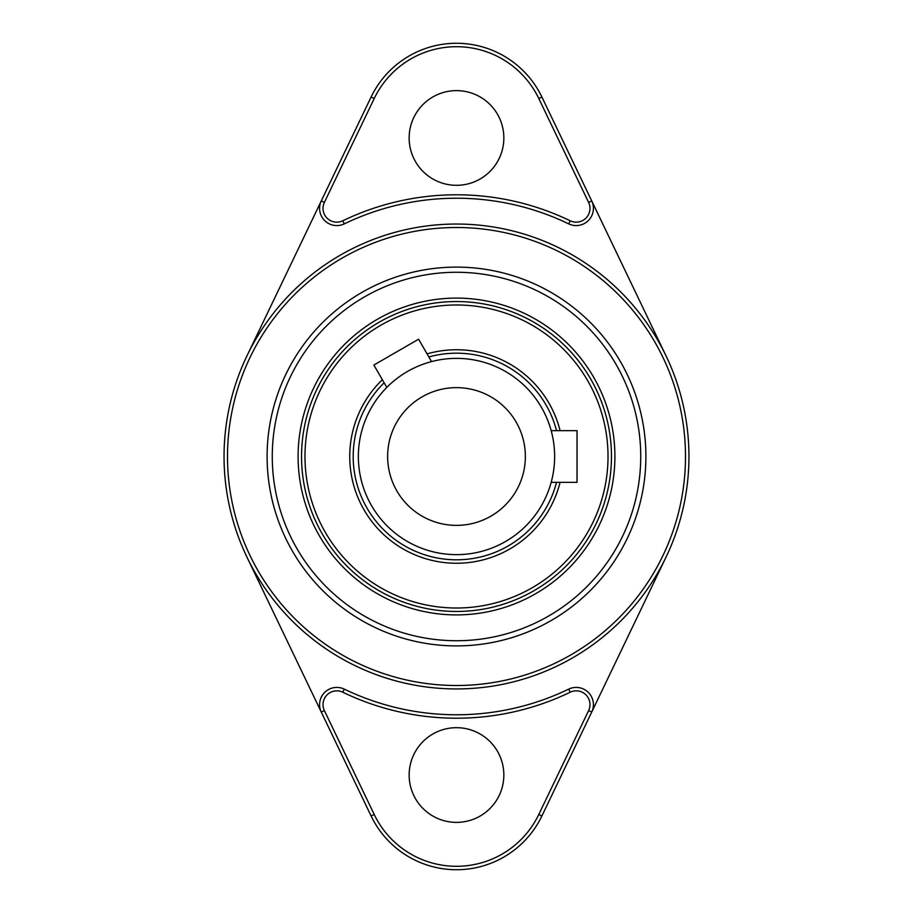 <?xml version="1.0" encoding="UTF-8"?>
<svg xmlns="http://www.w3.org/2000/svg" width="913" height="913" viewBox="0 0 913 913"><rect width="100%" height="100%" fill="white"/><g stroke="black" fill="none" stroke-linecap="round" stroke-linejoin="round"><path stroke-width="1.37" d="M556.531 430.674A103.306 103.306 0 0 0 428.848 356.96A103.306 103.306 0 0 1 556.531 430.674A103.306 103.306 0 0 0 428.848 356.96M384.122 382.787A103.306 103.306 0 0 0 404.847 545.963A103.306 103.306 0 0 0 556.531 482.326A103.306 103.306 0 0 1 404.847 545.963A103.306 103.306 0 0 1 384.122 382.787A103.306 103.306 0 0 0 404.847 545.963A103.306 103.306 0 0 0 556.531 482.326M611.459 456.5A154.959 154.959 0 0 0 379.021 322.3A154.959 154.959 0 0 0 379.021 590.7A154.959 154.959 0 0 0 611.459 456.5M456.5 614.905A158.406 158.406 0 0 0 593.678 377.297A158.406 158.406 0 0 0 319.322 377.297A158.406 158.406 0 0 0 456.5 614.905M456.5 554.648A98.148 98.148 0 0 0 541.489 407.426A98.148 98.148 0 0 0 371.511 407.426A98.148 98.148 0 0 0 456.5 554.648M456.5 525.374A68.874 68.874 0 0 0 516.142 422.068A68.874 68.874 0 0 0 396.858 422.068A68.874 68.874 0 0 0 456.5 525.374M551.178 430.674L577.027 430.674L577.027 482.326L551.178 482.326M386.792 387.42L373.874 365.04L418.599 339.214L431.529 361.594M324.377 202.424L374.216 98.501A91.254 91.254 0 0 1 538.784 98.501L588.623 202.424A13.775 13.775 0 0 1 570.214 220.786A261.711 261.711 0 0 0 342.786 220.786A13.775 13.775 0 0 1 324.377 202.424L321.273 200.928L371.112 97.018A94.701 94.701 0 0 1 541.888 97.018L591.727 200.928A17.221 17.221 0 0 1 568.719 223.879A258.265 258.265 0 0 0 344.281 223.879A17.221 17.221 0 0 1 321.273 200.928L246.909 355.979A232.438 232.438 0 0 0 246.909 557.021L371.112 815.982A94.701 94.701 0 0 0 541.888 815.982L666.091 557.021M456.5 688.938A232.438 232.438 0 0 0 657.805 340.275A232.438 232.438 0 0 0 255.195 340.275A232.438 232.438 0 0 0 456.5 688.938A232.438 232.438 0 0 1 246.909 355.979M588.623 202.424L591.727 200.928L666.091 355.979M538.784 814.499L588.623 710.576L591.727 712.072A17.221 17.221 0 0 0 568.719 689.121A258.265 258.265 0 0 1 344.281 689.121A17.221 17.221 0 0 0 321.273 712.072L324.377 710.576L374.216 814.499A91.254 91.254 0 0 0 538.784 814.499L541.888 815.982M456.5 645.902A189.402 189.402 0 0 0 620.52 361.799A189.402 189.402 0 0 0 292.48 361.799A189.402 189.402 0 0 0 456.5 645.902M456.5 727.684A47.35 47.35 0 0 1 497.505 798.704A47.35 47.35 0 0 1 415.495 798.704A47.35 47.35 0 0 1 456.5 727.684M456.5 185.316A47.35 47.35 0 0 0 497.505 114.296A47.35 47.35 0 0 0 415.495 114.296A47.35 47.35 0 0 0 456.5 185.316M560.08 430.674A106.753 106.753 0 0 0 427.079 353.879M382.342 379.705A106.753 106.753 0 0 0 403.124 548.953A106.753 106.753 0 0 0 560.08 482.326M608.024 456.5A151.524 151.524 0 0 0 380.744 325.279A151.524 151.524 0 0 0 380.744 587.721A151.524 151.524 0 0 0 608.024 456.5M456.5 640.732A184.232 184.232 0 0 0 616.047 364.378A184.232 184.232 0 0 0 296.953 364.378A184.232 184.232 0 0 0 456.5 640.732M456.5 685.503A229.003 229.003 0 0 0 654.815 341.998A229.003 229.003 0 0 0 258.185 341.998A229.003 229.003 0 0 0 456.5 685.503M538.784 98.501L541.888 97.018M374.216 814.499L371.112 815.982M588.623 710.576A13.775 13.775 0 0 0 570.214 692.214A261.711 261.711 0 0 1 342.786 692.214A13.775 13.775 0 0 0 324.377 710.576M570.214 692.214L568.719 689.121M342.786 692.214L344.281 689.121M342.786 220.786L344.281 223.879M570.214 220.786L568.719 223.879M374.216 98.501L371.112 97.018"/></g></svg>
